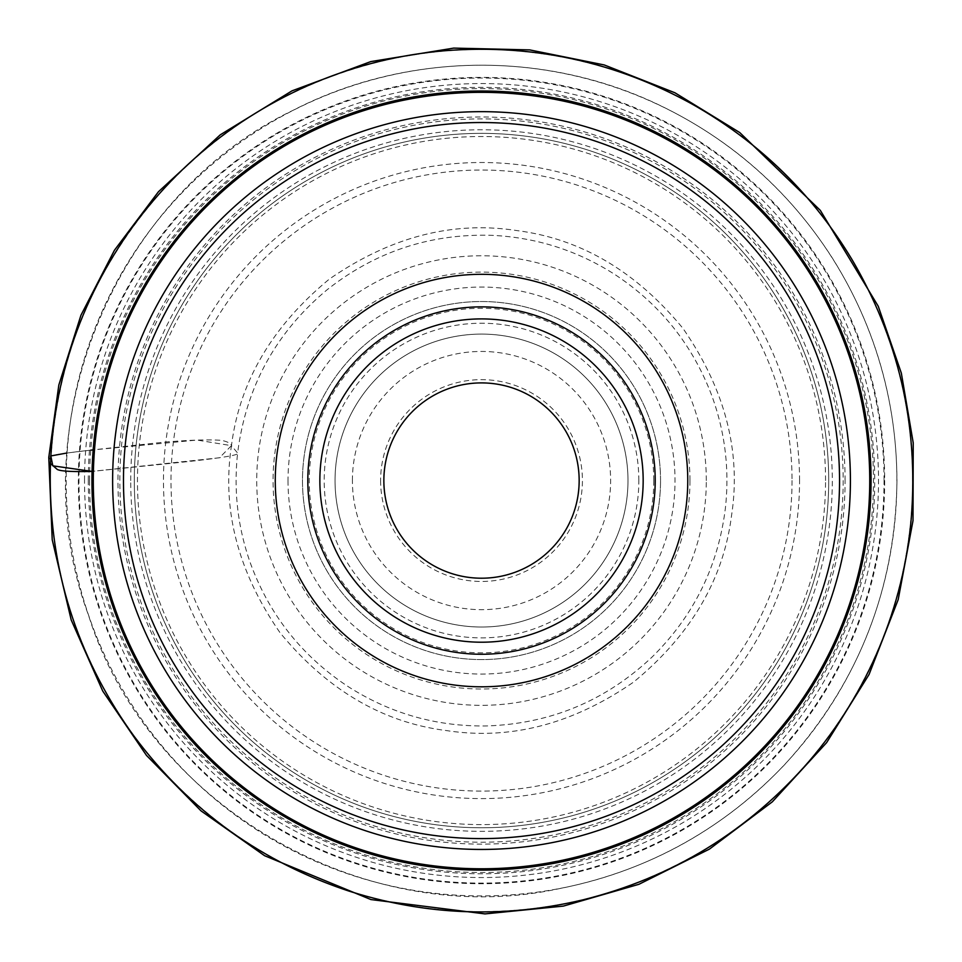 <?xml version="1.0" encoding="UTF-8"?>
<svg xmlns="http://www.w3.org/2000/svg" width="962" height="962" viewBox="0 0 962 962"><rect width="100%" height="100%" fill="white"/><g stroke="black" fill="none" stroke-linecap="round" stroke-linejoin="round"><path stroke-width="0.72" stroke-dasharray="4.81 3.61" d="M825.552 480.555A344.035 344.035 0 0 0 309.499 182.612A344.035 344.035 0 0 0 309.499 778.511A344.035 344.035 0 0 0 825.552 480.555M845.081 480.555A363.564 363.564 0 0 0 299.735 165.704A363.564 363.564 0 0 0 299.735 795.418A363.564 363.564 0 0 0 845.081 480.555M828.703 480.555A347.186 347.186 0 0 1 307.912 781.24A347.186 347.186 0 0 1 307.912 179.882A347.186 347.186 0 0 1 828.703 480.555A347.186 347.186 0 0 0 307.912 179.882A347.186 347.186 0 0 0 307.912 781.24A347.186 347.186 0 0 0 828.703 480.555A347.186 347.186 0 0 0 307.912 179.882A347.186 347.186 0 0 0 307.912 781.24A347.186 347.186 0 0 0 828.703 480.555A347.186 347.186 0 0 1 307.912 781.24A347.186 347.186 0 0 1 307.912 179.882A347.186 347.186 0 0 1 828.703 480.555M850.408 480.555A368.891 368.891 0 0 0 481.517 111.664A368.891 368.891 0 0 0 112.626 480.555A368.891 368.891 0 0 0 481.517 849.446A368.891 368.891 0 0 0 850.408 480.555A368.891 368.891 0 0 0 481.517 111.664A368.891 368.891 0 0 0 112.626 480.555A368.891 368.891 0 0 0 481.517 849.446A368.891 368.891 0 0 0 850.408 480.555M660.533 480.555A179.016 179.016 0 0 0 392.003 325.517A179.016 179.016 0 0 0 392.003 635.593A179.016 179.016 0 0 0 660.533 480.555A179.016 179.016 0 0 1 392.003 635.593A179.016 179.016 0 0 1 392.003 325.517A179.016 179.016 0 0 1 660.533 480.555A179.016 179.016 0 0 0 392.003 325.517A179.016 179.016 0 0 0 392.003 635.593A179.016 179.016 0 0 0 660.533 480.555A179.016 179.016 0 0 1 392.003 635.593A179.016 179.016 0 0 1 392.003 325.517A179.016 179.016 0 0 1 660.533 480.555M627.982 480.555A146.477 146.477 0 0 0 481.517 334.091A146.477 146.477 0 0 0 335.041 480.555A146.477 146.477 0 0 0 481.517 627.032A146.477 146.477 0 0 0 627.982 480.555A146.477 146.477 0 0 0 408.273 353.715A146.477 146.477 0 0 0 408.273 607.407A146.477 146.477 0 0 0 627.982 480.555A146.477 146.477 0 0 0 408.273 353.715A146.477 146.477 0 0 0 408.273 607.407A146.477 146.477 0 0 0 627.982 480.555A146.477 146.477 0 0 0 481.517 334.091A146.477 146.477 0 0 0 335.041 480.555A146.477 146.477 0 0 0 481.517 627.032A146.477 146.477 0 0 0 627.982 480.555M380.615 480.555A100.902 100.902 0 0 0 531.962 567.941A100.902 100.902 0 0 0 531.962 393.169A100.902 100.902 0 0 0 380.615 480.555M383.862 480.555A97.643 97.643 0 0 1 481.517 382.912A97.643 97.643 0 0 1 579.16 480.555A97.643 97.643 0 0 1 481.517 578.21A97.643 97.643 0 0 1 383.862 480.555M48.773 457.443C45.635 455.315 73.797 452.02 94.889 449.675L164.286 442.135C189.382 440.031 208.477 439.43 221.585 440.331C227.886 441.786 231.181 443.554 231.469 445.659C239.526 381.734 272.162 326.202 329.377 279.076C390.368 236.941 452.705 220.755 516.414 230.519C580.351 238.564 635.882 271.2 682.996 328.427C725.132 389.406 741.317 451.755 731.553 515.452C723.508 579.389 690.872 634.92 633.645 682.046C572.667 724.182 510.317 740.367 446.621 730.603C382.684 722.546 327.152 689.91 280.026 632.695C237.891 571.705 221.705 509.355 231.469 445.659L237.626 453.054C246.056 386.868 275.89 332.431 327.152 289.73C375.649 251.443 430.772 233.321 492.52 235.365C537.012 237.578 577.994 250.757 615.439 274.879C660.172 304.521 692.147 344.384 711.363 394.48C725.047 431.409 729.701 469.432 725.336 508.561C718.109 566.414 693.77 615.836 652.308 656.818C605.856 700.697 550.709 723.737 486.844 725.937C436.784 726.695 390.632 713.636 348.388 686.748C302.501 656.577 269.973 615.752 250.805 564.285C237.842 528.222 233.453 491.149 237.626 453.054C240.62 455.399 210.991 459.054 187.374 461.664L92.063 471.392L219.432 457.78L231.469 445.659L197.078 440.067L93.17 449.879M90.741 450.156L66.979 453.006M50.649 459.259L50.457 463.504M638.84 480.555A157.323 157.323 0 0 0 402.85 344.312A157.323 157.323 0 0 0 402.85 616.798A157.323 157.323 0 0 0 638.84 480.555M653.775 480.555A172.258 172.258 0 0 1 395.382 629.737A172.258 172.258 0 0 1 395.382 331.373A172.258 172.258 0 0 1 653.775 480.555M288.011 480.555A193.494 193.494 0 0 0 481.517 674.061A193.494 193.494 0 0 0 675.011 480.555A193.494 193.494 0 0 0 481.517 287.061A193.494 193.494 0 0 0 288.011 480.555M689.958 480.555A208.453 208.453 0 0 1 481.517 689.008A208.453 208.453 0 0 1 273.064 480.555A208.453 208.453 0 0 1 481.517 272.114A208.453 208.453 0 0 1 689.958 480.555M706.3 480.555A224.795 224.795 0 0 0 369.119 285.882A224.795 224.795 0 0 0 369.119 675.228A224.795 224.795 0 0 0 706.3 480.555M792.039 480.555A310.522 310.522 0 0 1 326.25 749.482A310.522 310.522 0 0 1 326.25 211.64A310.522 310.522 0 0 1 792.039 480.555M799.554 480.555A318.049 318.049 0 0 0 322.486 205.122A318.049 318.049 0 0 0 322.486 756A318.049 318.049 0 0 0 799.554 480.555M84.524 480.555A396.993 396.993 0 0 1 481.517 83.562A396.993 396.993 0 0 1 878.51 480.555A396.993 396.993 0 0 1 481.517 877.548A396.993 396.993 0 0 1 84.524 480.555M896.873 480.555A415.356 415.356 0 0 0 273.833 120.851A415.356 415.356 0 0 0 273.833 840.271A415.356 415.356 0 0 0 896.873 480.555M884.679 480.555A403.162 403.162 0 0 1 279.93 829.701A403.162 403.162 0 0 1 279.93 131.409A403.162 403.162 0 0 1 884.679 480.555M884.054 480.555A402.537 402.537 0 0 0 481.517 78.018A402.537 402.537 0 0 0 78.968 480.555A402.537 402.537 0 0 0 481.517 883.104A402.537 402.537 0 0 0 884.054 480.555M88.288 480.555A393.23 393.23 0 0 1 678.126 140.019A393.23 393.23 0 0 1 678.126 821.103A393.23 393.23 0 0 1 88.288 480.555M89.562 480.555A391.943 391.943 0 0 0 677.488 819.997A391.943 391.943 0 0 0 677.488 141.125A391.943 391.943 0 0 0 89.562 480.555M130.724 480.555A350.793 350.793 0 0 1 481.517 129.774A350.793 350.793 0 0 1 832.298 480.555A350.793 350.793 0 0 1 481.517 831.348A350.793 350.793 0 0 1 130.724 480.555M843.169 480.555A361.652 361.652 0 0 1 481.517 842.219A361.652 361.652 0 0 1 119.853 480.555A361.652 361.652 0 0 1 481.517 118.903A361.652 361.652 0 0 1 843.169 480.555M352.405 480.555A129.112 129.112 0 0 1 546.067 368.747A129.112 129.112 0 0 1 546.067 592.376A129.112 129.112 0 0 1 352.405 480.555M50.842 460.341C56.686 357.864 93.651 268.218 161.724 191.39C222.15 125.493 295.815 81.986 382.696 60.895C459.704 43.158 535.942 46.008 611.411 69.444C727.717 105.567 826.394 193.687 875.372 305.195C904.052 370.214 916.161 438.179 911.711 509.102C905.927 589.874 879.797 663.431 833.345 729.761C798.256 779.052 754.797 819.287 702.957 850.492C625.011 896.392 540.909 916.425 450.649 910.593C369.216 904.316 295.286 877.416 228.848 829.905C154.473 775.252 102.357 704.244 72.499 616.907C55.64 566.053 48.425 513.864 50.842 460.341M896.957 480.555C895.526 589.646 857.996 684.451 784.355 764.946C722.402 829.905 647.402 871.139 559.355 888.647C364.357 930.903 147.595 805.026 88.48 615.127C18.795 428.848 112.927 196.525 292.905 110.402C405.242 52.285 544.288 50.096 658.405 104.654C730.892 139.274 788.852 190.368 832.286 257.948C874.939 326.022 896.5 400.228 896.957 480.555"/><path stroke-width="1.44" d="M687.758 480.555A206.241 206.241 0 0 0 378.391 301.948A206.241 206.241 0 0 0 378.391 659.174A206.241 206.241 0 0 0 687.758 480.555M839.549 480.555A358.044 358.044 0 0 0 302.489 170.49A358.044 358.044 0 0 0 302.489 790.632A358.044 358.044 0 0 0 839.549 480.555M850.408 480.555A368.891 368.891 0 0 0 297.066 161.087A368.891 368.891 0 0 0 297.066 800.023A368.891 368.891 0 0 0 850.408 480.555M655.206 480.555A173.689 173.689 0 0 1 394.673 630.988A173.689 173.689 0 0 1 394.673 330.134A173.689 173.689 0 0 1 655.206 480.555A173.689 173.689 0 0 0 481.517 306.866A173.689 173.689 0 0 0 307.816 480.555A173.689 173.689 0 0 0 481.517 654.256A173.689 173.689 0 0 0 655.206 480.555M579.16 480.555A97.643 97.643 0 0 1 432.684 565.127A97.643 97.643 0 0 1 432.684 395.995A97.643 97.643 0 0 1 579.16 480.555M93.17 449.879L90.741 450.156M66.979 453.006L51.07 455.904M50.818 455.988L52.826 465.836L92.063 471.404C72.282 471.897 60.69 471.248 57.275 469.444L50.457 463.504C54.257 379.689 79.93 303.21 127.477 234.067C172.823 169.601 231.289 120.875 302.874 87.891C347.21 67.785 393.626 55.471 442.099 50.962C531.012 43.422 614.526 61.219 692.628 104.365C759.439 142.244 812.625 194.096 852.212 259.92C899.434 340.68 919.035 427.657 911.026 520.863C906.649 566.895 895.225 611.098 876.731 653.487C858.85 694.239 835.269 731.361 805.976 764.85C745.851 832.491 671.933 877.392 584.187 899.554C504.677 918.59 425.986 915.68 348.1 890.8C259.596 861.255 187.662 808.934 132.299 733.826C74.723 652.885 47.439 562.782 50.457 463.504M48.773 457.443L58.838 384.98L80.94 315.247L114.466 250.216L158.441 191.751L220.286 134.812L291.955 90.873L370.755 61.604L453.715 48.1L529.713 49.904L604.232 64.947L674.963 92.797L739.754 132.564L820.321 210.377L878.246 306.253L901.334 373.124L913.227 442.869L913.01 520.646L898.195 599.591L869.071 674.446L826.623 742.64L772.33 801.827L709.403 849.133L638.96 884.282L563.323 906.108L484.98 913.9L370.899 899.554L264.598 855.699L201.022 810.87L146.477 755.398L102.742 691.065L71.2 619.949L52.225 539.766L48.773 457.443L50.649 459.259M91.955 480.555A389.562 389.562 0 0 1 481.517 91.005A389.562 389.562 0 0 1 871.067 480.555A389.562 389.562 0 0 1 481.517 870.117A389.562 389.562 0 0 1 91.955 480.555M93.29 480.555A388.215 388.215 0 0 0 481.517 868.782A388.215 388.215 0 0 0 869.732 480.555A388.215 388.215 0 0 0 481.517 92.34A388.215 388.215 0 0 0 93.29 480.555M643.169 480.555A161.664 161.664 0 0 1 400.685 620.562A161.664 161.664 0 0 1 400.685 340.56A161.664 161.664 0 0 1 643.169 480.555"/></g></svg>
